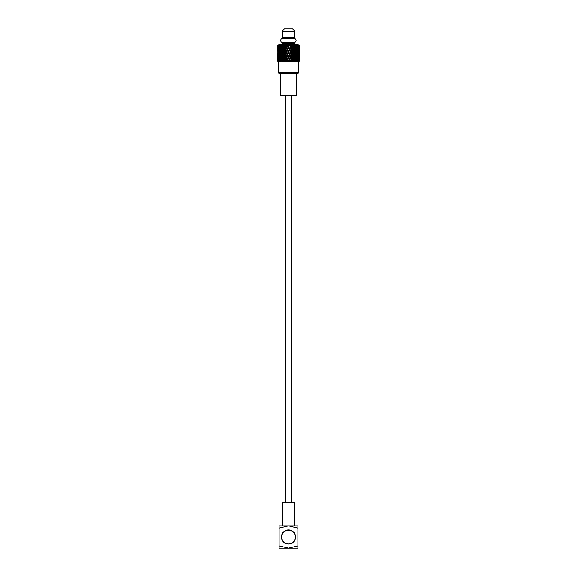 <?xml version="1.0" encoding="UTF-8"?>
<svg xmlns="http://www.w3.org/2000/svg" width="577" height="577" viewBox="0 0 577 577"><rect width="100%" height="100%" fill="white"/><g stroke="black" fill="none" stroke-linecap="round" stroke-linejoin="round"><path stroke-width="0.87" d="M291.695 502.69L291.695 95.147M285.305 502.69L285.305 95.147M295.294 537.014A6.794 6.794 0 0 0 288.5 530.22A6.794 6.794 0 0 0 281.706 537.014A6.794 6.794 0 0 0 288.5 543.801A6.794 6.794 0 0 0 295.294 537.014M281.439 537.014A7.061 7.061 0 0 0 288.5 544.075A7.061 7.061 0 0 0 295.561 537.014A7.061 7.061 0 0 0 288.5 529.946A7.061 7.061 0 0 0 281.439 537.014M282.615 525.871L282.615 502.69L294.385 502.69L294.385 525.871M279.124 528.114L288.5 525.871L297.876 528.114L297.876 545.907L288.5 548.15L279.124 545.907L279.124 525.871L297.876 525.871L297.876 528.114M279.124 545.907L279.124 548.15L297.876 548.15L297.876 545.907M294.905 38.421L281.951 38.421A2.409 2.409 0 0 0 281.951 42.547L294.905 42.547C296.463 41.169 296.463 39.799 294.905 38.421L295.77 39.294M280.48 73.409L280.48 95.147L296.52 95.147L296.52 73.409M278.994 73.409L278.258 72.673L298.742 72.673L298.006 73.409L278.994 73.409M289.063 61.184L288.406 61.184L287.757 59.727L288.5 58.075L289.243 59.727L288.594 61.184L289.387 61.184L289.64 60.621L290.08 61.184L289.063 61.184L289.243 59.727M299.131 60.621L299.074 61.184L298.518 59.958L299.203 59.727L299.319 61.184L298.727 61.184L299.362 61.184L298.727 61.184L299.362 61.184L299.369 60.621L299.369 61.184L290.08 61.184L289.567 59.958L290.758 58.075L291.479 59.727L290.851 61.184L291.479 59.727M298.323 61.184L297.638 61.184L298.525 61.184L298.432 60.621L298.057 61.184L298.807 61.184L298.836 58.075L298.864 61.184L298.403 61.184L299.074 61.184L298.403 61.184M277.638 45.821L277.631 48.627L277.631 45.821L278.994 44.465L298.006 44.465L299.369 45.821L298.742 45.201L299.362 45.821L299.369 48.627L299.362 45.821M297.948 45.201L298.799 45.821L297.948 45.201L298.706 46.961L298.432 48.627L298.331 45.821L297.761 45.201L297.912 46.066L296.924 45.201L297.963 45.821M295.525 45.201L296.506 45.821L295.525 45.201L296.304 46.961L295.77 48.627L295.208 46.961L295.597 45.821L295.179 45.201L294.89 46.066L293.823 45.201L294.797 45.821L295.179 45.201M291.89 45.201L292.82 45.821L291.89 45.201L292.669 47.191L293.729 45.821L293.419 45.201L293.022 45.821M291.443 45.201L291.637 45.821L291.443 45.201L290.866 45.821L291.443 45.201L290.628 47.191L291.637 45.821L292.553 46.961L291.861 48.627L291.147 46.961M290.758 46.066L290.628 47.191L289.805 45.201L290.657 45.821L289.805 45.201L290.368 46.961L289.64 48.627L288.897 46.961L289.337 45.201L289.87 45.821M288.608 45.821L289.337 45.201L288.5 46.066L287.663 45.201L288.608 45.821M287.195 45.201L287.13 45.821L287.195 45.201L286.343 45.821L287.195 45.201L286.372 47.191L287.13 45.821L288.103 46.961L287.36 48.627L286.632 46.961M286.242 46.066L286.372 47.191L285.557 45.201L286.134 45.821L285.557 45.201L285.853 46.961L285.139 48.627L284.447 46.961L285.11 45.201L284.923 45.821L285.363 45.821M284.18 45.821L285.11 45.201L284.079 46.066L283.581 45.201L284.18 45.821M281.821 45.201L282.023 45.821L283.177 45.201L282.11 46.066L281.821 45.201L281.403 45.821L281.792 46.961L281.23 48.627L280.696 46.961L281.475 45.201L280.494 45.821L281.475 45.201M279.037 45.821L280.076 45.201L279.088 46.066L279.239 45.201L278.669 45.821L278.568 48.627L278.294 46.961L279.052 45.201L278.201 45.821L279.052 45.201M282.319 31.245L284.346 28.85L292.654 28.85L294.681 31.245L282.319 31.245L282.319 37.628L294.681 37.628L294.681 31.245M282.319 44.465L282.319 43.405L294.681 43.405L294.681 44.465M298.684 57.411L299.34 57.181L299.369 58.832L299.362 49.521M299.203 59.727L299.369 55.522M299.369 53.726L299.369 50.415M281.042 61.184L281.23 60.621L281.042 61.184L279.044 61.184L279.088 58.075L279.477 59.727L279.138 61.184L278.136 61.184L278.164 58.075L278.193 61.184L278.943 61.184L278.475 61.184L278.568 60.621L278.677 61.184L277.681 61.184L277.688 58.075L277.703 61.184L278.388 61.184L277.703 61.184M279.564 61.184L279.708 60.621L279.564 61.184M279.477 59.727L280.213 59.958L279.708 60.621M278.568 60.621L279.145 59.958L278.417 59.727M277.818 61.184L277.869 60.621L277.818 61.184L278.388 61.184L277.818 61.184M277.869 60.621L278.482 59.958L277.797 59.727M278.316 57.411L277.66 57.181L277.631 58.832L277.631 55.522L277.638 59.727M278.388 61.184L277.631 61.184L277.631 60.621L277.638 61.184L278.273 61.184L277.681 61.184M278.597 61.184L278.136 61.184M282.038 61.184L281.526 59.727L282.11 58.075L282.723 59.727L282.189 61.184L281.417 61.184L282.038 61.184M299.362 59.727L299.319 61.184L298.727 61.184L298.742 72.673M298.057 61.184L298.864 61.184M297.862 61.184L297.076 61.184L297.862 61.184L297.523 59.727L297.912 58.075L297.956 61.184M298.432 60.621L297.855 59.958L298.583 59.727M295.727 61.184L296.513 61.184L296.066 59.727L296.578 58.075L297.054 59.727L296.636 61.184M297.141 61.184L296.477 61.184L297.141 61.184L297.292 60.621L297.436 61.184M297.292 60.621L296.787 59.958L297.523 59.727M294.061 61.184L294.811 61.184L294.277 59.727L294.89 58.075L295.474 59.727L294.962 61.184L295.77 60.621L295.958 61.184M295.77 60.621L295.352 59.958L296.066 59.727M291.176 61.184L291.861 60.621L291.666 59.958L292.15 61.184L292.835 61.184L292.236 59.727L292.892 58.003M293.585 59.727L293.008 61.184L293.621 59.958L292.669 57.411L293.282 57.181L293.931 55.522L294.558 57.181L293.931 58.832L293.282 57.181M293.174 61.184L293.931 60.621L294.147 61.184M293.931 60.621L293.621 59.958L294.277 59.727M290.08 61.184L290.671 61.184L290.029 59.727M291.861 60.621L292.15 61.184M289.64 60.621L290.628 57.411L291.861 55.522L292.553 57.181L291.861 58.832L291.147 57.181M286.92 61.184L287.36 60.621L287.613 61.184L286.149 61.184L285.521 59.727L286.242 58.075L286.971 59.727L286.329 61.184L286.92 61.184L287.433 59.958L286.971 59.727M287.36 60.621L287.433 59.958L287.613 61.184L288.406 61.184L287.937 61.184M284.85 61.184L285.139 60.621L285.377 61.184L283.992 61.184L283.415 59.727L284.079 58.075L284.764 59.727L284.165 61.184L284.85 61.184L285.334 59.958L284.764 59.727M284.079 56.286L283.415 54.62L284.079 52.961L284.764 54.62L284.057 58.126L285.139 55.522L285.853 57.181L285.139 58.832L284.447 57.181M285.139 60.621L285.334 59.958L285.824 61.184L285.377 61.184L285.824 61.184M282.853 61.184L283.069 60.621L283.285 61.184L282.189 61.184L282.939 61.184M283.069 60.621L283.379 59.958L282.723 59.727M280.364 61.184L279.946 59.727L280.422 58.075L280.934 59.727L280.364 61.184M281.23 60.621L281.648 59.958L280.934 59.727M281.273 61.184L280.523 61.184M283.069 58.832L282.442 57.181L283.069 55.522L283.718 57.181L283.069 58.832L283.826 61.184L283.285 61.184L283.826 61.184M282.023 56.034L281.526 54.62L282.11 52.961L282.723 54.62L282.11 56.286L283.415 59.727M285.139 58.832L285.521 59.727M287.36 58.832L286.632 57.181L287.36 55.522L288.103 57.181L287.36 58.832L287.433 59.958L287.757 59.727M294.984 50.913L291.666 59.958L292.236 59.727M278.273 61.184L277.638 61.184L278.273 61.184L278.258 72.673M277.688 51.18L277.688 47.855L277.789 51.346M277.66 46.961L278.316 47.191M277.869 53.726L277.869 50.415L278.027 54.007M277.797 49.521L278.482 49.752L277.869 50.415M278.164 56.286L278.164 52.961L278.374 56.669M278.049 52.067L278.756 52.298L278.164 52.961M278.568 58.832L278.568 55.522L278.821 59.316M278.417 54.62L279.145 54.858L278.568 55.522M278.893 57.181L279.629 57.411L279.088 58.075M277.631 53.726L277.631 55.522M278.316 52.298L277.66 52.067M277.869 55.522L277.869 58.832L277.869 55.522L278.482 54.858L277.797 54.62M278.164 58.075L278.756 57.411L278.049 57.181M298.742 45.201L299.319 45.821L298.569 45.201L299.174 45.821L299.131 48.627L298.872 45.821M298.684 47.191L299.34 46.961L299.34 48.677M298.836 47.855L298.836 51.18L298.836 47.855L298.244 47.191L298.951 46.961M298.836 46.066L298.626 46.449M299.131 50.415L299.131 53.726L299.131 50.415L298.518 49.752L299.203 49.521M298.684 52.298L299.34 52.067M297.912 46.066L297.371 47.191L298.107 46.961M298.432 50.415L298.432 53.726L298.432 50.415L297.855 49.752L298.583 49.521M298.432 48.627L298.179 49.103M298.836 52.961L298.836 56.286L298.836 52.961L298.244 52.298L298.951 52.067M298.836 51.18L298.626 51.562M299.312 52.961L299.312 56.286L299.203 52.853M299.131 55.522L299.131 58.832L299.131 55.522L298.518 54.858L299.203 54.62M296.578 46.066L296.109 47.191L296.838 46.961L297.155 45.821L296.643 45.201L296.65 45.821M296.924 45.201L297.703 46.961L297.292 48.627L296.838 46.961M297.912 47.855L297.912 51.18L297.523 49.521L297.912 47.855L297.371 47.191M297.292 48.627L296.787 49.752L297.523 49.521M297.912 51.18L297.371 52.298L298.107 52.067M298.432 55.522L298.432 58.832L298.432 55.522L297.855 54.858L298.583 54.62M298.432 53.726L298.179 54.209M298.836 58.075L298.244 57.411L298.951 57.181M298.836 56.286L298.626 56.669M294.977 45.807L294.522 47.191L295.208 46.961M294.89 46.066L293.621 49.752L294.277 49.521L294.89 47.855L295.474 49.521L294.89 51.18L294.277 49.521M296.578 47.855L297.054 49.521L296.578 51.18L296.066 49.521L296.578 47.855L296.109 47.191M295.77 48.627L295.352 49.752L296.066 49.521M297.292 50.415L297.703 52.067L297.292 53.726L296.838 52.067L297.292 50.415L296.787 49.752M296.578 51.18L296.109 52.298L296.838 52.067M297.912 52.961L297.912 56.286L297.523 54.62L297.912 52.961L297.371 52.298M297.292 53.726L296.787 54.858L297.523 54.62M297.912 56.286L297.371 57.411L298.107 57.181M298.432 58.832L298.179 59.316M294.926 51.086L294.522 52.298L295.208 52.067L295.77 50.415L296.304 52.067L295.77 53.726L295.208 52.067M293.823 45.201L294.558 46.961L293.931 48.627L293.282 46.961M294.133 45.821L293.729 45.821M293.419 45.201L292.553 46.961M292.921 46.066L291.666 49.752L292.236 49.521L292.885 47.776M294.89 47.855L294.558 46.961M293.931 48.627L292.669 52.298L293.282 52.067L293.931 50.415L294.558 52.067L293.931 53.726L293.282 52.067M295.77 50.415L295.352 49.752M296.578 52.961L297.054 54.62L296.578 56.286L296.066 54.62L296.578 52.961L296.109 52.298M295.77 53.726L295.352 54.858L296.066 54.62M297.292 55.522L297.703 57.181L297.292 58.832L296.838 57.181L297.292 55.522L296.787 54.858M296.578 56.286L296.109 57.411L296.838 57.181M297.912 58.075L297.371 57.411M297.292 58.832L296.787 59.958M292.849 47.682L293.585 49.521L292.921 51.18L292.236 49.521M291.861 48.627L290.758 51.18L290.029 49.521L290.758 47.855L291.479 49.521M293.931 50.415L293.585 49.521M292.921 51.18L291.666 54.858L292.892 52.882M294.89 52.961L295.474 54.62L294.89 56.286L294.277 54.62L294.89 52.961L294.558 52.067M294.977 56.034L294.522 57.411L295.208 57.181L295.77 55.522L296.304 57.181L295.77 58.832L295.208 57.181M293.931 53.726L293.621 54.858L294.277 54.62M294.919 56.214L293.931 58.832M295.77 55.522L295.352 54.858M296.578 58.075L296.109 57.411M295.77 58.832L295.352 59.958M291.861 50.415L292.553 52.067L291.861 53.726L291.147 52.067L291.666 49.752L293.585 54.62L292.921 56.286L292.236 54.62M289.337 45.201L288.897 46.961M288.5 46.066L288.5 47.191L288.103 46.961M289.64 48.627L289.567 49.752L290.029 49.521M290.758 47.855L290.368 46.961M290.758 51.18L290.628 52.298L291.666 49.752L290.628 47.191L288.5 51.18L287.757 49.521L288.5 47.855L289.243 49.521M290.758 52.961L291.479 54.62L290.758 56.286L290.029 54.62L290.628 52.298L291.147 52.067M291.861 53.726L289.64 58.832L288.897 57.181L289.64 55.522L290.368 57.181M292.856 52.788L292.553 52.067M293.931 55.522L293.585 54.62M292.921 56.286L292.553 57.181M294.89 58.075L294.558 57.181M289.64 50.415L290.368 52.067L289.64 53.726L288.897 52.067L289.567 49.752L288.897 52.067M287.36 48.627L287.433 49.752L287.757 49.521M288.5 47.855L288.5 47.191L286.242 51.18L285.521 49.521L286.242 47.855L286.971 49.521M288.5 51.18L288.5 52.298L288.103 52.067L287.36 53.726L286.632 52.067L287.36 50.415L288.103 52.067M289.64 53.726L289.567 54.858L290.029 54.62M287.598 45.821L290.368 52.067M291.861 55.522L290.628 52.298L288.5 56.286L287.757 54.62L288.5 52.961L289.243 54.62M290.758 56.286L290.628 57.411L291.666 59.958L291.861 58.832M292.856 57.909L291.479 54.62M285.11 45.201L284.447 46.961M284.079 46.066L284.331 47.191L283.718 46.961L283.069 48.627L282.442 46.961L283.177 45.201M285.139 48.627L285.521 49.521M286.242 47.855L286.372 47.191L285.853 46.961M287.36 50.415L286.372 47.191L285.334 49.752L284.764 49.521L284.079 51.18L283.415 49.521L284.079 47.855L284.764 49.521M286.242 51.18L286.632 52.067M288.5 52.961L287.433 49.752L285.139 53.726L284.447 52.067L285.139 50.415L285.853 52.067M287.36 53.726L287.433 54.858L287.757 54.62M289.64 55.522L288.5 52.298L286.242 56.286L285.521 54.62L286.242 52.961L286.971 54.62M288.5 56.286L288.5 57.411L288.897 57.181M290.758 58.075L289.567 54.858L288.5 57.411L288.103 57.181M289.64 58.832L289.567 59.958L288.5 57.411L287.433 59.958L286.632 57.181M285.139 50.415L285.334 49.752L283.581 45.201L283.718 46.961M283.271 45.821L282.867 45.821M282.11 46.066L282.442 46.961M283.069 48.627L283.415 49.521M284.079 51.18L284.447 52.067M286.242 52.961L285.334 49.752L284.331 52.298L283.718 52.067L283.069 53.726L282.442 52.067L283.069 50.415L283.718 52.067M285.139 53.726L285.521 54.62M287.36 55.522L286.372 52.298L285.334 54.858L284.764 54.62M286.242 56.286L286.372 57.411L285.853 57.181M288.5 58.075L287.433 54.858L285.334 59.958L284.331 57.411L283.718 57.181M282.11 52.961L282.478 52.298L281.526 49.521L282.11 47.855L282.723 49.521L282.11 51.18L281.951 50.733L282.442 52.067M280.35 45.821L280.357 45.201L279.845 45.821L280.162 46.961L279.708 48.627L279.297 46.961L280.076 45.201M280.422 46.066L280.891 47.191L280.162 46.961M281.23 48.627L281.648 49.752L280.934 49.521L280.422 51.18L279.946 49.521L280.422 47.855L280.934 49.521M282.11 47.855L282.478 47.191L281.792 46.961M283.069 50.415L283.379 49.752L282.723 49.521M283.069 53.726L283.415 54.62M285.139 55.522L284.331 57.411L283.379 54.858L282.723 54.62M286.242 58.075L281.98 45.698M281.23 50.415L281.792 52.067L281.23 53.726L280.696 52.067L281.648 49.752M279.088 46.066L279.629 47.191L278.893 46.961M279.708 48.627L280.213 49.752L279.477 49.521L279.088 51.18L279.088 47.855L279.477 49.521M280.422 47.855L280.891 47.191M280.422 51.18L280.891 52.298L280.162 52.067L279.708 53.726L279.297 52.067L279.708 50.415L280.162 52.067M281.23 53.726L281.648 54.858L280.934 54.62L280.422 56.286L279.946 54.62L280.422 52.961L280.934 54.62M283.069 55.522L283.379 54.858L282.478 52.298L281.792 52.067M282.11 58.075L282.442 57.181M281.23 55.522L281.792 57.181L281.23 58.832L280.696 57.181L281.648 54.858M278.128 45.821L277.869 48.627L277.825 45.821L278.431 45.201L277.681 45.821L278.258 45.201M278.164 46.066L278.374 46.449M278.568 48.627L278.821 49.103M279.088 47.855L279.629 47.191M279.088 51.18L279.629 52.298L278.893 52.067L278.568 53.726L278.568 50.415L278.893 52.067M279.708 50.415L280.213 49.752M279.708 53.726L280.213 54.858L279.477 54.62L279.088 56.286L279.088 52.961L279.477 54.62M280.422 52.961L280.891 52.298M280.422 56.286L280.891 57.411L280.162 57.181L279.708 58.832L279.297 57.181L279.708 55.522L280.162 57.181M281.23 58.832L281.648 59.958M282.081 56.214L282.478 57.411L281.792 57.181M280.213 59.958L279.708 58.832M279.629 57.411L279.088 56.286M278.821 54.209L278.568 53.726M278.164 47.855L278.164 51.18L278.164 47.855L278.756 47.191L278.049 46.961M278.374 51.562L278.164 51.18M278.568 50.415L279.145 49.752L278.417 49.521M279.088 52.961L279.629 52.298M279.708 55.522L280.213 54.858M280.422 58.075L280.891 57.411M293.7 43.405L293.7 42.547M293.7 38.421L293.7 37.628M283.3 43.405L283.3 42.547M283.3 38.421L283.3 37.628"/></g></svg>
